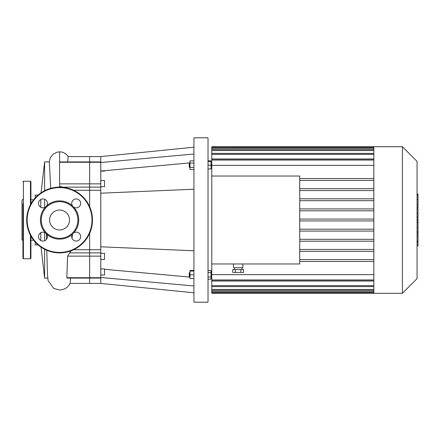 <?xml version="1.0" encoding="UTF-8"?>
<svg xmlns="http://www.w3.org/2000/svg" width="440" height="440" viewBox="0 0 440 440"><rect width="100%" height="100%" fill="white"/><g stroke="black" fill="none" stroke-linecap="round" stroke-linejoin="round"><path stroke-width="0.66" d="M70.098 283.415L100.776 283.415L100.776 193.198L193.93 189.228M100.776 277.475L193.93 285.989M104.533 269.302L189.629 277.079M100.776 246.802L193.93 250.773M100.776 193.198L100.776 156.585L193.93 147.191M100.776 162.525L193.93 154.011M100.776 171.039L189.629 162.921M208.021 161.436L211.03 161.436L211.03 160.853L208.021 160.853M193.93 270.468L189.981 270.468L189.981 278.564L193.93 278.564M189.233 272.927L189.233 276.689L189.701 277.156L189.701 272.459L189.233 272.927M189.981 277.156L189.701 277.156M193.93 271.051L189.981 271.051M193.93 274.808L189.981 274.808M208.021 270.468L211.03 270.468L211.03 272.635L208.021 272.635M208.021 276.975L211.03 276.975L211.03 272.635M208.021 279.147L211.03 279.147L211.03 276.975M189.233 165.193L189.233 167.073L189.701 167.541L189.701 162.844L189.233 163.312L189.233 165.193M193.93 160.853L189.981 160.853L189.981 169.532L193.93 169.532M193.93 163.026L189.981 163.026M193.93 167.365L189.981 167.365M208.021 168.949L211.03 168.949L211.03 161.436M208.021 165.193L211.03 165.193M193.93 220L193.93 302.209L208.021 302.209L208.021 137.792L193.93 137.792L193.93 220M100.776 171.105L104.533 171.105L104.533 170.698M100.776 259.43L104.533 259.43L104.533 253.319L100.776 253.319M100.776 275L104.533 275L104.533 268.895L100.776 268.895M100.776 186.681L104.533 186.681L104.533 180.571L100.776 180.571M71.214 250.756L67.584 256.141L66.836 277.734L67.265 278.091L89.645 278.091L89.645 283.415L89.645 277.734L89.645 278.091L100.776 278.091M67.584 256.141L89.645 256.141L89.645 277.734L89.645 252.863L89.645 256.141L100.776 256.141M100.776 249.728L89.645 249.728L89.645 252.863L89.645 233.321L89.645 249.728L73.639 249.728M73.639 190.273L89.645 190.273L89.645 206.679L89.645 187.138L89.645 190.273L100.776 190.273M100.776 183.86L89.645 183.86L89.645 187.138L89.645 162.267L89.645 183.86L59.582 183.86L59.582 186.412L64.691 187.517M59.582 161.948L89.645 161.909L89.645 162.267L89.645 156.585L100.776 156.585M26.697 220A32.885 32.885 0 0 1 76.021 191.521A32.885 32.885 0 0 1 76.021 248.479A32.885 32.885 0 0 1 26.697 220A32.885 32.885 0 0 1 76.021 191.521A32.885 32.885 0 0 1 76.021 248.479A32.885 32.885 0 0 1 26.697 220M72.468 234.141A4.46 4.46 0 0 0 77.055 240.988A4.46 4.46 0 0 0 80.317 234.911A4.46 4.46 0 0 0 73.722 232.892A19.135 19.135 0 0 0 73.722 207.108A4.46 4.46 0 0 0 80.317 205.09A4.46 4.46 0 0 0 77.055 199.012A4.46 4.46 0 0 0 72.468 205.86A19.135 19.135 0 0 0 46.69 205.86A4.46 4.46 0 0 0 44.259 199.122A4.46 4.46 0 0 0 40.86 207.323A4.46 4.46 0 0 0 45.441 207.108A19.135 19.135 0 0 0 45.441 232.892A4.46 4.46 0 0 0 38.511 236.61A4.46 4.46 0 0 0 44.259 240.878A4.46 4.46 0 0 0 46.69 234.141A19.135 19.135 0 0 0 72.468 234.141L73.722 232.892M49.621 220A9.96 9.96 0 0 0 64.559 228.624A9.96 9.96 0 0 0 64.559 211.376A9.96 9.96 0 0 0 49.621 220M72.468 205.86L73.722 207.108M45.441 207.108L46.69 205.86M46.69 234.141L45.441 232.892M41.261 220A18.321 18.321 0 0 1 68.739 204.132A18.321 18.321 0 0 1 68.739 235.868A18.321 18.321 0 0 1 41.261 220M22.941 203.704L22.941 258.286L23.408 258.753L23.408 181.247L22.941 181.715M22.941 199.331L22 200.272L22 239.729L22.941 240.669M30.927 236.132L30.927 258.286L30.454 258.753L23.408 258.753M30.927 203.869L30.927 181.715L30.454 181.247L23.408 181.247M417.06 217.333L418 217.333L418 245.933L417.06 245.933M418 241.852L417.06 241.852M418 241.203L417.06 241.203M418 236.071L417.06 236.071M418 232.98L417.06 232.98M418 231.632L417.06 231.632M418 227.673L417.06 227.673M418 194.425L418 208.197L417.06 208.197M418 195.024L417.06 195.024M417.06 209.138L418 209.138L418 216.524L417.06 216.524M418 213.092L417.06 213.092M418 222.129L417.06 222.129M211.778 165.512L211.03 165.512M235.45 269.605L235.45 272.426L232.738 272.426L232.738 269.605L243.584 269.605L243.584 272.426L240.873 272.426L240.873 269.605M235.45 272.426L240.873 272.426M233.464 263.967L233.464 267.729L242.858 267.729L242.858 263.967M402.402 146.718L402.402 293.282L417.06 278.625L417.06 161.376L402.402 146.718L211.778 146.718L211.778 176.033L299.717 176.033L299.717 263.967L211.778 263.967L211.778 286.594L373.846 286.594M373.846 291.627L211.778 291.627L211.778 293.282L373.846 293.282L373.846 147.439L211.778 147.433M211.778 291.627L211.778 286.594M211.778 263.967L211.778 176.033M373.846 239.316L299.717 239.316M373.846 241.197L299.717 241.197M373.846 249.442L299.717 249.442M373.846 251.323L299.717 251.323M373.846 259.572L299.717 259.572M373.846 261.454L299.717 261.454M373.846 274.643L211.778 274.643M211.778 165.357L373.846 165.357M373.846 178.547L299.717 178.547M373.846 180.428L299.717 180.428M373.846 146.718L373.846 147.439M402.402 293.282L373.846 293.282M373.846 281.012L211.778 281.012M211.778 158.989L373.846 158.989M373.846 188.678L299.717 188.678M373.846 190.559L299.717 190.559M373.846 198.803L299.717 198.803M373.846 200.684L299.717 200.684M373.846 208.934L299.717 208.934M373.846 210.81L299.717 210.81M373.846 219.06L299.717 219.06M373.846 220.941L299.717 220.941M373.846 229.191L299.717 229.191M373.846 231.066L299.717 231.066M70.565 278.091L70.12 283.366C67.975 287.524 64.46 289.735 59.582 289.999L53.752 288.442L48.092 280.594L47.487 274.423L46.756 250.278M72.529 234.053L71.989 238.123M44.616 207.543L44.616 199.243M44.616 190.718L44.616 161.904L49.335 161.904L50.727 188.331M47.729 278.096L44.616 278.096L44.616 249.282M44.616 240.757L44.616 232.458M100.776 161.909L89.645 161.909L89.645 156.585L68.195 156.585L67.661 161.909M59.582 161.909L59.582 183.86M35.151 197.989L35.151 195.08L38.126 195.08M38.126 244.921L35.151 244.921L35.151 242.011M40.788 207.284L40.788 199.502M40.788 240.499L40.788 232.716M33.649 199.777L30.927 199.777M100.776 277.734L66.836 277.734M69.949 252.863L100.776 252.863M63.707 187.138L100.776 187.138M59.582 162.267L100.776 162.267M27.17 220A32.412 32.412 0 0 0 75.785 248.072A32.412 32.412 0 0 0 75.785 191.928A32.412 32.412 0 0 0 27.17 220M30.454 258.753L30.454 235.263M30.454 204.738L30.454 181.247M418 222.431L417.06 222.431M418 204.847L417.06 204.847M418 207.834L417.06 207.834M418 199.573L417.06 199.573M418 216.42L417.06 216.42M418 219.731L417.06 219.731M373.846 148.374L211.778 148.374M373.846 150.552L211.778 150.552M373.846 154.347L211.778 154.347M373.846 160.066L211.778 160.066M373.846 279.934L211.778 279.934M373.846 285.654L211.778 285.654M373.846 289.449L211.778 289.449M59.576 161.948L59.576 151.882C62.948 151.784 65.83 153.362 68.222 156.607M59.582 187.115L59.582 186.412M100.776 283.415L193.93 292.809M189.981 272.459L189.701 272.459M189.981 162.844L189.701 162.844M189.981 167.541L189.701 167.541M418 194.068L417.06 194.068M211.778 274.489L211.03 274.489M234.405 267.729L234.405 269.605M241.918 267.729L241.918 269.605M373.846 159.126L211.778 159.126M373.846 149.611L211.778 149.611M373.846 153.406L211.778 153.406M211.778 280.874L373.846 280.874M211.778 290.389L373.846 290.389M211.778 292.567L373.846 292.567M46.519 239.322L46.387 233.734M59.576 151.882L57.261 152.147L53.174 154.121L50.298 157.757L49.242 161.904M41.047 247.165L44.616 278.096M41.047 192.836L44.616 161.904M33.649 240.224L30.927 240.224"/></g></svg>
